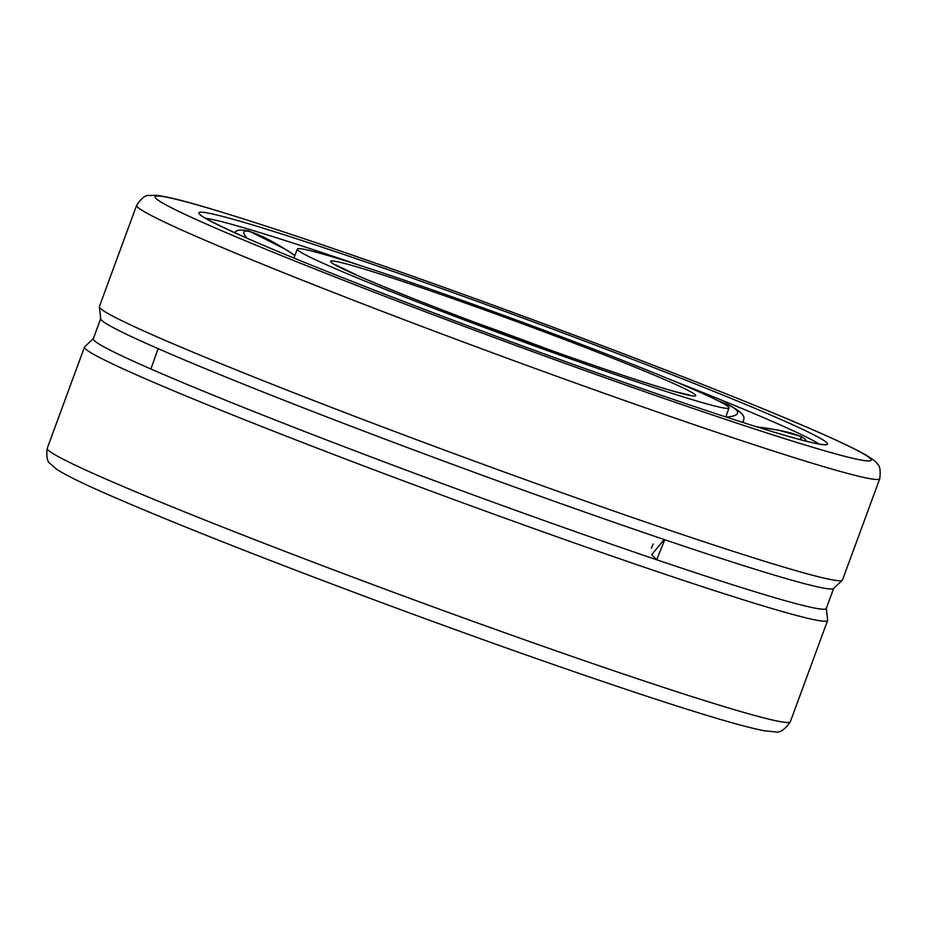 <?xml version="1.0" encoding="UTF-8"?>
<svg xmlns="http://www.w3.org/2000/svg" width="927" height="927" viewBox="0 0 927 927"><rect width="100%" height="100%" fill="white"/><g stroke="black" fill="none" stroke-linecap="round" stroke-linejoin="round"><path stroke-width="1.39" d="M331.113 266.814A229.989 9.05 20.2 0 0 572.063 359.409A229.989 9.05 20.2 0 0 729.004 407.915A229.989 9.05 20.2 0 0 516.293 320A229.989 9.05 20.2 0 0 297.335 249.085A229.989 9.05 20.2 0 0 331.113 266.814M653.199 543.998L651.368 548.193M136.651 205.296L99.398 306.547A395.91 15.585 20.2 0 0 99.363 306.86L100.707 318.853A390.51 15.377 20.2 0 0 158.1 348.645L150.904 368.992L158.1 348.645A390.51 15.377 20.2 0 0 664.149 539.526A390.51 15.377 20.2 0 0 833.535 588.483L842.33 580.221A395.91 15.585 20.2 0 0 842.504 579.954L879.758 478.703C880.72 470.777 879.966 465.899 877.475 464.068C876.977 462.469 873.002 459.375 865.563 454.798C846.954 444.265 807.44 426.756 747.046 402.26C670.383 371.24 582.318 337.625 482.851 301.402C372.04 261.229 283.813 231.101 218.181 211.043C188.03 201.843 167.497 196.594 156.57 195.33L148.517 195.493C145.076 195.284 141.124 198.552 136.651 205.296A395.91 15.585 20.2 0 0 194.809 235.817A395.91 15.585 20.2 0 0 609.595 395.215A395.91 15.585 20.2 0 0 879.758 478.703M93.337 338.645L84.67 346.791A395.91 15.585 20.2 0 0 84.496 347.046A395.91 15.585 20.2 0 0 142.642 377.567A395.91 15.585 20.2 0 0 557.44 536.976A395.91 15.585 20.2 0 0 827.602 620.464A395.91 15.585 20.2 0 0 827.637 620.14L826.316 608.332M100.684 318.679L93.291 338.784A390.51 15.377 20.2 0 0 150.649 368.9A390.51 15.377 20.2 0 0 656.698 559.769A390.51 15.377 20.2 0 0 826.258 608.471L833.663 588.367M656.698 559.769L651.704 554.717L664.149 539.526L664.752 539.757L656.698 559.769M99.363 306.86A395.91 15.585 20.2 0 0 157.544 337.069A395.91 15.585 20.2 0 0 568.819 495.215A395.91 15.585 20.2 0 0 842.33 580.221M548.089 349.317A179.954 7.08 20.2 0 0 473.094 321.715M359.317 276.373A194.357 7.648 20.2 0 0 674.972 391.692A194.357 7.648 20.2 0 0 505.215 317.428A194.357 7.648 20.2 0 0 359.317 276.373M819.144 444.068A331.785 13.059 20.2 0 0 669.329 379.189M361.403 265.898A331.785 13.059 20.2 0 0 205.249 218.204M247.903 238.621A335.099 13.198 20.2 0 0 792.156 437.451A335.099 13.198 20.2 0 0 499.456 309.421A335.099 13.198 20.2 0 0 247.903 238.621M211.171 226.176A381.507 15.017 20.2 0 0 830.789 452.538A381.507 15.017 20.2 0 0 497.556 306.779A381.507 15.017 20.2 0 0 211.171 226.176M105.388 478.83A395.91 15.585 20.2 0 0 520.186 638.228A395.91 15.585 20.2 0 0 790.349 721.716C784.787 729.804 779.7 733.187 775.076 731.878L764.045 730.731C743.048 726.675 701.612 714.404 639.734 693.917C561.252 667.846 472.399 636.374 373.187 599.491C261.31 557.73 173.917 523.187 111.02 495.875C83.442 483.882 65.168 474.914 56.176 468.958L49.896 463.419C47.161 461.414 46.28 456.374 47.242 448.309A395.91 15.585 20.2 0 0 105.388 478.83M799.086 439.352A45.446 5.562 7.1 0 0 798.923 435.829A45.446 5.562 7.1 0 0 756.803 426.86M742.04 422.191A52.572 11.124 10.4 0 0 743.593 419.792C745.54 415.98 740.094 410.754 727.266 404.102L718.552 400.962M726.2 417.08A45.446 9.618 10.4 0 0 725.795 403.848A45.446 9.618 10.4 0 0 719.873 401.634M294.89 255.539A45.446 7.358 32.3 0 0 250.974 231.97A45.446 7.358 32.3 0 0 247.231 238.32M689.572 395.099L673.825 391.31C649.352 384.334 612.121 372.017 562.144 354.323C477.66 324.114 410.313 298.239 360.128 276.686L335.644 264.867M729.004 407.915L725.829 416.953M297.335 249.085L293.894 258.03M824.763 444.612L823.037 444.589C815.343 443.975 795.609 438.795 763.836 429.05C724.717 416.953 674.752 400.221 613.941 378.819C481.264 332.214 321.623 271.066 248.1 238.702C190.394 212.828 201.31 214.276 200.626 214.971M84.496 347.046L47.242 448.309M827.602 620.464L790.349 721.716M756.513 426.768L778.506 430.174L801.218 436.466L805.076 439.108L806.687 441.333M743.477 422.654L743.593 419.792M234.809 233.048C235.655 229.919 240.452 229.259 249.212 231.078L286.165 249.687L294.925 255.446"/></g></svg>
